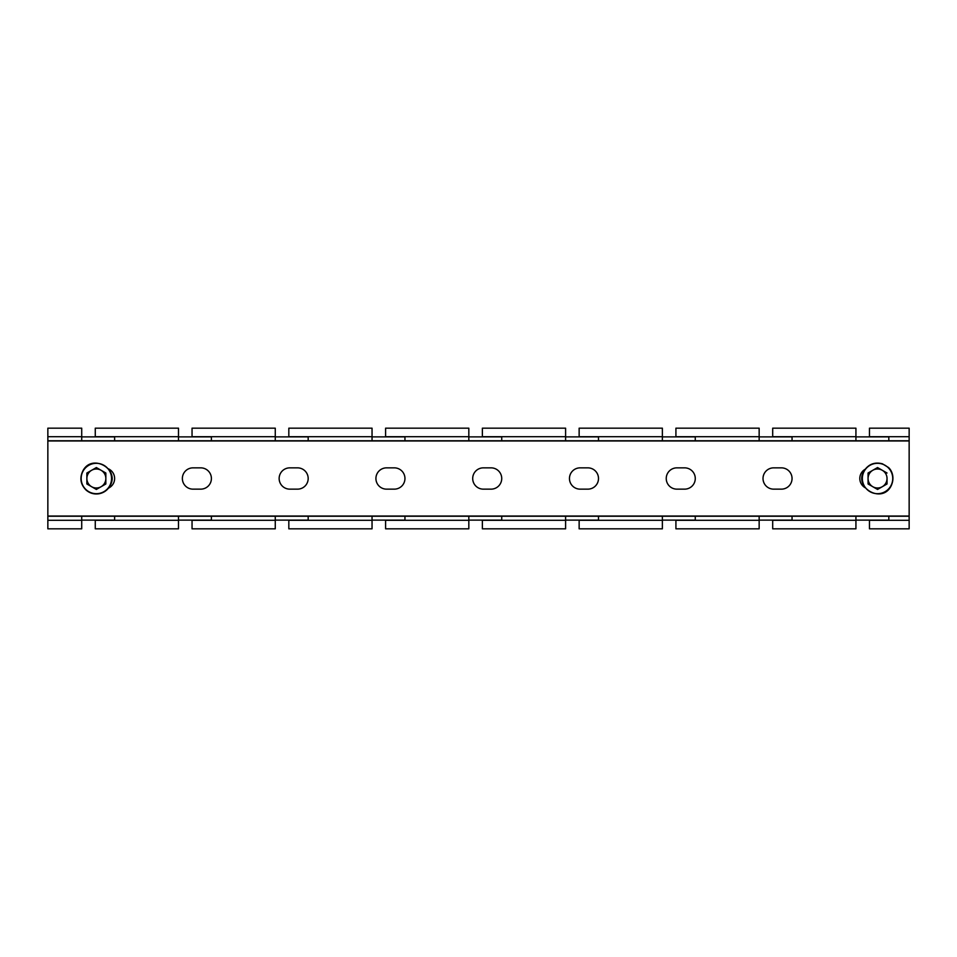 <?xml version="1.0" encoding="UTF-8"?>
<svg xmlns="http://www.w3.org/2000/svg" width="957" height="957" viewBox="0 0 957 957"><rect width="100%" height="100%" fill="white"/><g stroke="black" fill="none" stroke-linecap="round" stroke-linejoin="round"><path stroke-width="1.44" d="M855.929 440.758L855.929 428.174L772.694 428.174L772.694 436.691L792.049 436.691L792.049 440.758L888.826 440.758L888.826 436.691L869.47 436.691L869.47 428.174L909.15 428.174L909.15 436.691L888.826 436.691M759.152 440.758L759.152 428.174L675.917 428.174L675.917 436.691L695.272 436.691L695.272 440.758L792.049 440.758M468.822 440.758L468.822 428.174L385.599 428.174L385.599 436.691L404.955 436.691L404.955 440.758L501.731 440.758L501.731 436.691L482.376 436.691L482.376 428.174L565.599 428.174L565.599 440.758L501.731 440.758M372.046 440.758L372.046 428.174L288.823 428.174L288.823 436.691L308.178 436.691L308.178 440.758L404.955 440.758M662.376 440.758L662.376 428.174L579.141 428.174L579.141 436.691L598.496 436.691L598.496 440.758L695.272 440.758M275.269 440.758L275.269 428.174L192.046 428.174L192.046 436.691L211.401 436.691L211.401 440.758L308.178 440.758M909.15 520.309L869.47 520.309L869.47 528.826L909.15 528.826L909.15 440.758L888.826 440.758M909.15 440.758L909.15 436.691M662.376 516.242L662.376 528.826L579.141 528.826L579.141 520.309L598.496 520.309L598.496 516.242L695.272 516.242L695.272 520.309L675.917 520.309L675.917 528.826L759.152 528.826L759.152 520.309L695.272 520.309M565.599 516.242L565.599 528.826L482.376 528.826L482.376 520.309L501.731 520.309L501.731 516.242L598.496 516.242M855.929 516.242L855.929 528.826L772.694 528.826L772.694 520.309L792.049 520.309L792.049 516.242L909.15 516.242M695.272 516.242L759.152 516.242L759.152 520.309M275.269 516.242L275.269 528.826L192.046 528.826L192.046 520.309L211.401 520.309L211.401 516.242L308.178 516.242L308.178 520.309L288.823 520.309L288.823 528.826L372.046 528.826L372.046 520.309L308.178 520.309M178.492 516.242L178.492 528.826L95.269 528.826L95.269 520.309L114.625 520.309L114.625 516.242L211.401 516.242M468.822 516.242L468.822 528.826L385.599 528.826L385.599 520.309L404.955 520.309L404.955 516.242L501.731 516.242M308.178 516.242L372.046 516.242L372.046 520.309M178.492 440.758L178.492 428.174L95.269 428.174L95.269 436.691L114.625 436.691L114.625 440.758L211.401 440.758M47.85 516.242L81.716 516.242L81.716 528.826L47.85 528.826L47.85 428.174L81.716 428.174L81.716 440.758L47.85 440.758M565.599 440.758L598.496 440.758M81.716 440.758L114.625 440.758M193.015 467.853A10.647 10.647 0 0 0 182.368 478.5A10.647 10.647 0 0 0 193.015 489.147L200.755 489.147A10.647 10.647 0 0 0 211.401 478.5A10.647 10.647 0 0 0 200.755 467.853L193.015 467.853M289.792 467.853A10.647 10.647 0 0 0 279.145 478.5A10.647 10.647 0 0 0 289.792 489.147L297.531 489.147A10.647 10.647 0 0 0 308.178 478.5A10.647 10.647 0 0 0 297.531 467.853L289.792 467.853M386.568 467.853A10.647 10.647 0 0 0 375.922 478.5A10.647 10.647 0 0 0 386.568 489.147L394.308 489.147A10.647 10.647 0 0 0 404.955 478.5A10.647 10.647 0 0 0 394.308 467.853L386.568 467.853M483.333 467.853A10.647 10.647 0 0 0 472.698 478.5A10.647 10.647 0 0 0 483.333 489.147L491.085 489.147A10.647 10.647 0 0 0 501.731 478.5A10.647 10.647 0 0 0 491.085 467.853L483.333 467.853M580.109 467.853A10.647 10.647 0 0 0 569.463 478.5A10.647 10.647 0 0 0 580.109 489.147L587.861 489.147A10.647 10.647 0 0 0 598.496 478.5A10.647 10.647 0 0 0 587.861 467.853L580.109 467.853M676.886 467.853A10.647 10.647 0 0 0 666.239 478.5A10.647 10.647 0 0 0 676.886 489.147L684.626 489.147A10.647 10.647 0 0 0 695.272 478.5A10.647 10.647 0 0 0 684.626 467.853L676.886 467.853M773.663 467.853A10.647 10.647 0 0 0 763.016 478.5A10.647 10.647 0 0 0 773.663 489.147L781.402 489.147A10.647 10.647 0 0 0 792.049 478.5A10.647 10.647 0 0 0 781.402 467.853L773.663 467.853M865.092 469.301A10.647 10.647 0 0 0 865.092 487.699M108.464 488.154A10.647 10.647 0 0 0 108.464 468.846M759.152 516.242L792.049 516.242M81.716 516.242L114.625 516.242M372.046 516.242L404.955 516.242M888.826 520.309L888.826 516.242M662.376 520.118L695.272 520.118M565.599 520.118L598.496 520.118M468.822 520.118L501.731 520.118M372.046 520.118L404.955 520.118M275.269 520.118L308.178 520.118M178.492 520.118L211.401 520.118M81.716 520.118L114.625 520.118M855.929 520.118L888.826 520.118M759.152 520.118L792.049 520.118M759.152 436.882L792.049 436.882M855.929 436.882L888.826 436.882M81.716 436.882L114.625 436.882M178.492 436.882L211.401 436.882M275.269 436.882L308.178 436.882M372.046 436.882L404.955 436.882M468.822 436.882L501.731 436.882M565.599 436.882L598.496 436.882M662.376 436.882L695.272 436.882M868.059 473.021L872.796 470.282A9.486 9.486 0 0 0 868.059 478.5L868.059 483.979L877.545 489.446L872.796 486.718A9.486 9.486 0 0 0 882.282 486.718L887.031 483.979L887.031 478.5A9.486 9.486 0 0 0 882.282 470.282L877.545 467.554L872.796 470.282L868.059 473.021L868.059 478.5A9.486 9.486 0 0 0 872.796 486.718M878.095 467.865L882.282 470.282A9.486 9.486 0 0 0 872.796 470.282M877.545 489.446L882.282 486.718A9.486 9.486 0 0 0 887.031 478.5M887.031 473.021L882.282 470.282M96.358 467.554L105.844 473.021L96.358 467.554L86.872 473.021L91.621 470.282A9.486 9.486 0 0 0 86.872 478.5L86.872 483.979L91.621 486.718L86.872 483.979M86.872 473.021L86.872 478.5A9.486 9.486 0 0 0 91.621 486.718L96.358 489.446L101.107 486.718L105.844 483.979L105.844 473.021L105.844 478.5A9.486 9.486 0 0 0 91.621 470.282M91.621 486.718A9.486 9.486 0 0 0 105.844 478.5M855.929 436.691L792.049 436.691M759.152 436.691L695.272 436.691M468.822 436.691L404.955 436.691M372.046 436.691L308.178 436.691M662.376 436.691L598.496 436.691M565.599 436.691L501.731 436.691M275.269 436.691L211.401 436.691M662.376 520.309L598.496 520.309M565.599 520.309L501.731 520.309M855.929 520.309L792.049 520.309M275.269 520.309L211.401 520.309M178.492 520.309L114.625 520.309M468.822 520.309L404.955 520.309M178.492 436.691L114.625 436.691M81.716 520.309L47.85 520.309M81.716 436.691L47.85 436.691M909.15 440.95L47.85 440.95M909.15 516.05L47.85 516.05M890.704 486.096A15.192 15.192 0 0 0 885.141 465.341A15.192 15.192 0 0 0 864.386 470.904A15.192 15.192 0 0 0 869.949 491.659A15.192 15.192 0 0 0 890.704 486.096M109.517 486.096A15.192 15.192 0 0 0 103.954 465.341A15.192 15.192 0 0 0 83.199 470.904A15.192 15.192 0 0 0 88.762 491.659A15.192 15.192 0 0 0 109.517 486.096M864.135 470.76C868.585 464.133 874.674 461.812 882.402 463.798L888.371 467.435C890.955 469.373 895.585 476.885 890.955 486.24C881.792 504.016 853.321 487.58 864.135 470.76M82.948 470.76C92.111 452.984 120.594 469.42 109.768 486.24C107.34 490.283 103.811 492.771 99.181 493.728C94.241 494.53 89.874 493.31 86.058 490.056C80.472 484.362 79.443 477.926 82.948 470.76"/></g></svg>
